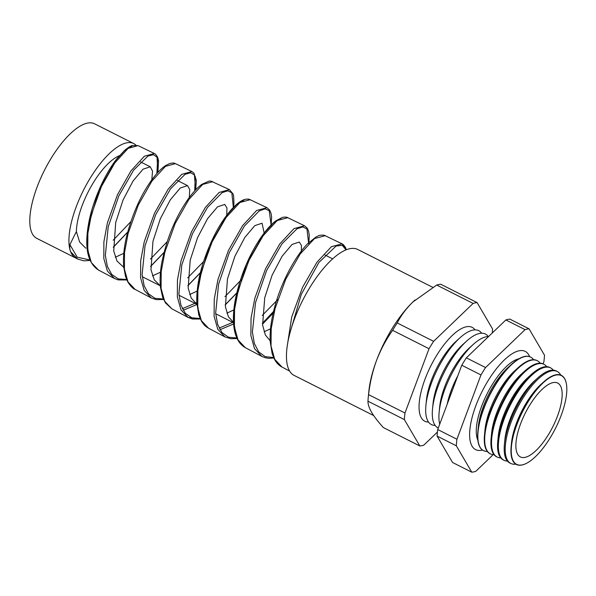 <?xml version="1.0" encoding="UTF-8"?>
<svg xmlns="http://www.w3.org/2000/svg" width="596" height="596" viewBox="0 0 596 596"><rect width="100%" height="100%" fill="white"/><g stroke="black" fill="none" stroke-linecap="round" stroke-linejoin="round"><path stroke-width="0.89" d="M482.499 450.055A55.018 20.428 -63.2 0 1 475.615 449.622A55.018 20.428 -63.2 0 1 475.876 405.638A55.018 20.428 -63.2 0 1 525.203 351.387A55.018 20.428 -63.2 0 1 529.635 356.661M477.843 440.146A47.509 17.642 -63.2 0 1 477.143 438.254A47.509 17.642 -63.2 0 1 481.65 406.159A47.509 17.642 -63.2 0 1 516.963 359.358A47.509 17.642 -63.2 0 1 518.893 358.799M75.834 258.075L36.781 238.37A64.167 23.825 -63.2 0 1 37.079 187.077A64.167 23.825 -63.2 0 1 94.6 123.804L133.727 143.554A64.167 23.825 -63.2 0 1 135.843 145.037M90.063 260.445L83.701 260.817L77.607 259.014L70.656 251.773A64.167 23.825 -63.2 0 1 76.206 206.819A64.167 23.825 -63.2 0 1 133.727 143.554M130.785 221.719L113.195 240.233M85.802 248.204L79.633 242.028L76.377 231.568A50.854 18.886 -63.2 0 1 82.144 205.583A50.854 18.886 -63.2 0 1 119.468 155.66M167.133 241.73L150.46 259.044M123.737 267.321L117.017 261.055L113.724 250.976L115.691 222.517L123.037 200.04L133.064 180.998L143.033 169.197L150.259 166.805L152.539 171.119L151.809 179.873M115.274 257.248L123.797 253.307M203.504 261.651L187.718 277.848M142.288 276.708L160.324 285.812L154.275 279.852L150.989 269.779L152.956 241.32L160.302 218.829L170.307 199.831L180.29 188.001L187.516 185.617L189.744 189.558L189.304 197.522M152.472 275.888L160.48 272.208M241.313 279.77L224.975 296.652M196.918 304.258L191.219 298.097L188.165 288.047L190.213 260.124L197.559 237.648L207.579 218.613L217.54 206.819L224.774 204.421L226.949 208.026L226.756 215.23M189.677 294.528L197.157 291.109M277.691 299.691L262.233 315.463M234.072 323.002L228.424 316.804L225.407 306.754L227.471 278.935L234.817 256.459L244.829 237.439L254.812 225.616L262.039 223.224L264.17 233.006M226.875 313.161L234.548 309.585M270.696 341.404L265.384 335.019L262.598 325.014L264.736 297.739L272.089 275.24L282.094 256.235L292.055 244.435L299.296 242.036L301.442 245.5L301.345 252.406M264.08 331.793L271.232 328.485M138.004 145.61L128.103 148.374L114.76 162.984L101.402 186.593L91.374 214.582L87.858 233.52L87.783 250.052L91.344 262.598L98.385 269.995L114.454 278.496L107.384 271.061L103.808 258.455L103.883 241.842L107.429 222.792L117.516 194.646L130.956 170.91L144.351 156.256L154.319 153.47L138.004 145.61L132.372 145.513C130.822 145.789 128.244 147.406 124.646 150.386L117.345 158.216C105.306 173.041 92.663 200.263 88.499 224.17C84.356 247.705 87.649 262.985 98.385 269.995M157.649 158.372L156.875 173.511M151.175 297.903L135.113 289.41C133.161 288.807 130.785 286.423 127.991 282.28L125.577 276.715L123.67 266.606C122.985 257.599 123.975 247.444 126.643 236.135C133.079 211.573 142.459 191.525 154.774 175.999C158.633 171.253 162.261 167.774 165.651 165.554L169.651 163.55C174.688 162.462 174.084 163.356 175.44 163.632L165.383 166.418L151.868 181.154L138.287 205.091L128.118 233.371L124.527 252.54L124.43 269.258L128.021 281.938L135.113 289.418M163.565 299.483L156.316 299.639L151.302 297.97L144.172 290.461L140.574 277.706L140.671 260.899L144.284 241.641L154.506 213.212L168.147 189.185L181.765 174.337L191.875 171.544L193.931 173.145L196.337 180.342L195.697 189.826M195.272 176.535L194.721 190.876M212.876 181.653L202.662 184.447L188.939 199.377L175.194 223.522L164.854 252.168L161.203 271.53L161.084 288.434L164.682 301.263L171.834 308.825L188.15 317.445L180.96 309.853L177.332 296.957L177.459 279.986L181.139 260.497L191.532 231.71L205.367 207.423L219.149 192.441L229.43 189.625L210.932 181.087L209.129 181.087L201.91 184.291C197.619 187.368 193.067 192.27 188.239 198.982C175.373 217.316 166.493 238.907 161.583 263.752C160.101 272.543 159.735 280.455 160.488 287.473L162.715 297.419L165.479 302.932L171.834 308.825M250.313 199.675L239.942 202.491L226.04 217.555L212.072 242.021L201.59 270.957L197.879 290.557L197.73 307.648L201.359 320.618L208.585 328.247C205.322 326.161 204.651 325.99 201.366 321.013L198.818 315.075L196.829 302.649C196.427 291.176 198.379 278.399 202.67 264.319C210.023 241.671 219.321 223.731 230.555 210.507C234.191 206.298 237.61 203.221 240.806 201.269C241.589 200.837 244.747 198.55 249.128 199.243L266.986 207.699L256.571 210.522L242.565 225.69L228.529 250.268L217.994 279.345L214.255 299.043L214.098 316.223L217.741 329.253L224.997 336.919L230.808 338.714L237.074 338.513M287.749 217.689L277.229 220.527L263.112 235.778L248.979 260.459L238.333 289.745L234.548 309.555L234.384 326.839L238.028 339.951L245.314 347.654L261.853 356.401L254.529 348.653L250.864 335.488L251.043 318.115L254.842 298.194L265.555 268.759L279.777 243.935L293.947 228.633L304.541 225.78L287.749 217.696C287.004 217.048 285.253 216.937 282.504 217.361L275.806 220.855C270.368 224.96 264.646 231.658 258.642 240.955C247.794 258.061 240.084 277.274 235.517 298.603C233.617 308.348 233.006 317.117 233.692 324.909C234.727 336.271 238.601 343.855 245.314 347.654M282.05 367.076C278.935 365.43 276.432 362.867 274.532 359.395L272.156 353.726L270.137 341.106C269.75 330.244 271.471 318.137 275.307 304.772C282.333 279.941 296.145 255.155 307.953 243.429L316.148 236.903L318.353 235.86C319.091 235.085 324.731 234.802 325.185 235.711L314.517 238.564L300.22 253.948L285.856 278.965L275.069 308.542L271.225 328.575L271.031 346.045L274.704 359.291L282.05 367.076L289.656 371.092M287.265 345.851L291.697 317.05L302.545 287.317L316.968 262.203L331.376 246.714L342.097 243.853L345.918 249.895M76.377 231.568L69.881 244.636C69.568 247.683 69.829 250.067 70.656 251.773A64.167 23.825 116.8 0 0 75.759 258.038A64.167 23.825 116.8 0 0 75.908 258.113M183.181 310.27L197.172 304.414M200.211 318.763L188.15 317.445L192.515 319.002L200.323 319.002M219.984 329.7L234.116 323.77M274.6 310.337L262.411 323.293M511.174 446.255L511.495 442.992A45.661 16.956 -63.2 0 1 516.464 423.145A45.661 16.956 -63.2 0 1 541.175 384.189L543.612 381.991A49.908 18.528 116.8 0 0 516.598 424.561A49.908 18.528 116.8 0 0 511.174 446.255A49.908 18.528 116.8 0 0 524.86 464.083A49.908 18.528 116.8 0 0 524.979 464.031M566.111 382.535A49.908 18.528 116.8 0 0 566.081 382.408A49.908 18.528 116.8 0 0 543.612 381.991M560.769 375.1A51.517 19.132 116.8 0 0 557.409 371.569A51.517 19.132 116.8 0 0 511.048 422.273A51.517 19.132 116.8 0 0 510.988 463.546A51.517 19.132 116.8 0 0 515.816 464.15M510.988 463.546L509.975 463.07A51.547 19.139 -63.2 0 1 504.432 444.176L504.879 439.647A45.661 16.956 -63.2 0 1 509.841 419.8A45.661 16.956 -63.2 0 1 534.552 380.844L537.935 377.797A51.547 19.139 -63.2 0 1 556.426 371.04L557.409 371.569M504.432 444.176A51.547 19.139 -63.2 0 1 510.034 421.774A51.547 19.139 -63.2 0 1 537.935 377.797M553.274 370.161A51.725 19.206 116.8 0 0 550.786 367.985A51.725 19.206 116.8 0 0 504.231 418.899A51.725 19.206 116.8 0 0 504.171 460.343A51.725 19.206 116.8 0 0 507.397 461.058M504.171 460.343L503.359 459.963A51.755 19.221 -63.2 0 1 497.794 440.995L498.256 436.309A45.661 16.956 -63.2 0 1 503.218 416.462A45.661 16.956 -63.2 0 1 527.937 377.506L531.431 374.348A51.755 19.221 -63.2 0 1 549.996 367.561L550.786 367.985M497.794 440.995A51.755 19.221 -63.2 0 1 503.419 418.496A51.755 19.221 -63.2 0 1 531.431 374.348M546.726 366.674A51.941 19.288 116.8 0 0 544.155 364.409A51.941 19.288 116.8 0 0 497.414 415.531A51.941 19.288 116.8 0 0 497.355 457.139A51.941 19.288 116.8 0 0 500.707 457.862M497.355 457.139L496.744 456.856A51.964 19.296 -63.2 0 1 491.156 437.814L491.64 432.964A45.661 16.956 -63.2 0 1 496.602 413.117A45.661 16.956 -63.2 0 1 521.314 374.161L524.927 370.898A51.964 19.296 -63.2 0 1 543.567 364.089L544.155 364.409M491.156 437.814A51.964 19.296 -63.2 0 1 496.803 415.226A51.964 19.296 -63.2 0 1 524.927 370.898M540.177 363.195A52.15 19.363 116.8 0 0 537.532 360.826A52.15 19.363 116.8 0 0 490.597 412.156A52.15 19.363 116.8 0 0 490.538 453.936A52.15 19.363 116.8 0 0 494.01 454.659M490.337 453.839A52.165 19.37 -63.2 0 1 490.128 453.75A52.165 19.37 -63.2 0 1 484.526 434.633L485.017 429.627A45.661 16.956 -63.2 0 1 489.979 409.78A45.661 16.956 -63.2 0 1 514.698 370.824L518.431 367.456A52.165 19.37 -63.2 0 1 537.138 360.61A52.165 19.37 -63.2 0 1 537.331 360.722M484.526 434.633A52.165 19.37 -63.2 0 1 490.195 411.955A52.165 19.37 -63.2 0 1 518.431 367.456M533.629 359.708A52.366 19.445 116.8 0 0 530.909 357.242A52.366 19.445 116.8 0 0 483.781 408.782A52.366 19.445 116.8 0 0 483.721 450.732A52.366 19.445 116.8 0 0 487.319 451.455M483.617 450.688A52.373 19.445 -63.2 0 1 483.52 450.636A52.373 19.445 -63.2 0 1 477.888 431.444L478.394 426.282A45.661 16.956 -63.2 0 1 483.363 406.435A45.661 16.956 -63.2 0 1 508.075 367.479L511.927 364.007A52.373 19.445 -63.2 0 1 530.708 357.138A52.373 19.445 -63.2 0 1 530.812 357.19M477.888 431.444A52.373 19.445 -63.2 0 1 483.579 408.685A52.373 19.445 -63.2 0 1 511.927 364.007M452.781 389.262A52.575 19.526 116.8 0 0 451.5 392.555A52.575 19.526 116.8 0 0 450.33 395.818M457.817 375.8A45.661 16.956 116.8 0 0 451.269 390.238A45.661 16.956 116.8 0 0 447.209 404.163M488.556 336.554A52.575 19.526 116.8 0 0 473.336 344.361A52.575 19.526 116.8 0 0 444.877 389.21A52.575 19.526 116.8 0 0 439.163 412.067A52.575 19.526 116.8 0 0 439.729 424.173M473.336 344.361L469.365 347.945A45.661 16.956 116.8 0 0 444.653 386.901A45.661 16.956 116.8 0 0 439.684 406.748L439.163 412.067M488.273 336.554A52.575 19.526 116.8 0 0 466.713 341.016A52.575 19.526 116.8 0 0 438.261 385.873A52.575 19.526 116.8 0 0 432.54 408.729A52.575 19.526 116.8 0 0 438.283 428.032M466.713 341.016L462.749 344.6A45.661 16.956 116.8 0 0 438.03 383.556A45.661 16.956 116.8 0 0 433.068 403.403L432.54 408.729M481.65 333.209A52.575 19.526 116.8 0 0 460.097 337.679A52.575 19.526 116.8 0 0 431.638 382.528A52.575 19.526 116.8 0 0 425.924 405.384A52.575 19.526 116.8 0 0 435.132 425.38M460.097 337.679L456.126 341.262A45.661 16.956 116.8 0 0 431.415 380.218A45.661 16.956 116.8 0 0 426.445 400.065L425.924 405.384M475.034 329.871A52.575 19.526 116.8 0 0 425.015 379.19A52.575 19.526 116.8 0 0 428.509 422.035M373.685 415.568L294.133 375.413A70.552 26.194 -63.2 0 1 294.461 319.016A70.552 26.194 -63.2 0 1 357.704 249.456L432.726 287.317M436.719 285.052L473.12 303.424A79.015 29.338 -63.2 0 1 477.098 302.597L440.69 284.217A79.015 29.338 -63.2 0 0 436.719 285.052L412.916 301.956C406.301 308.43 401.071 315.426 397.219 322.95A79.015 29.338 -63.2 0 0 392.622 330.34C386.096 339.504 380.74 349.539 376.545 360.446A70.552 26.194 -63.2 0 1 412.916 301.956A70.552 26.194 -63.2 0 1 414.734 300.265A70.552 26.194 -63.2 0 1 415.062 299.967M557.476 416.135A41.377 15.362 -63.2 0 1 520.152 456.804A41.377 15.362 -63.2 0 1 520.576 423.853A41.377 15.362 -63.2 0 1 557.431 382.945A41.377 15.362 -63.2 0 1 557.476 416.135M561.186 415.36A49.692 18.454 116.8 0 0 566.14 382.662A49.692 18.454 116.8 0 0 544.9 381.246A49.692 18.454 116.8 0 0 516.874 424.635A49.692 18.454 116.8 0 0 525.091 463.979A49.692 18.454 116.8 0 0 561.186 415.36M437.419 432.07L423.801 445.137A79.015 29.338 -63.2 0 1 419.822 445.972L404.364 419.577A79.015 29.338 -63.2 0 1 404.982 413.013L429.023 348.72A79.015 29.338 -63.2 0 1 433.62 341.329L473.12 303.424M368.239 397.629A79.015 29.338 -63.2 0 1 368.581 394.641C369.922 382.721 372.575 371.323 376.545 360.446A70.552 26.194 -63.2 0 0 368.879 391.11L368.239 397.629A79.015 29.338 -63.2 0 0 367.963 401.197C367.881 404.215 369.103 407.932 371.636 412.358C374.348 416.872 378.274 421.953 383.422 427.6L419.822 445.972M477.098 302.597L492.557 328.992A79.015 29.338 -63.2 0 1 492.236 333.022M392.622 330.34L429.023 348.72M397.219 322.95L433.62 341.329M367.963 401.197L404.364 419.577M368.581 394.641L404.982 413.013M543.105 363.858L543.887 361.772A79.015 29.338 -63.2 0 0 544.506 355.216L529.047 328.813L509.833 319.121A79.015 29.338 -63.2 0 0 505.855 319.948L466.355 357.846A79.015 29.338 -63.2 0 0 461.758 365.244L437.725 429.537A79.015 29.338 -63.2 0 0 437.099 436.101L456.312 445.793L471.779 472.196A79.015 29.338 -63.2 0 0 475.75 471.362L493.19 454.629M505.855 319.948L525.069 329.648A79.015 29.338 -63.2 0 1 529.047 328.813M525.069 329.648L485.569 367.546A79.015 29.338 -63.2 0 0 480.972 374.936L456.938 439.237A79.015 29.338 -63.2 0 0 456.312 445.793M437.099 436.101L452.565 462.496L471.779 472.196M466.355 357.846L485.569 367.546M461.758 365.244L480.972 374.936M437.725 429.537L456.938 439.237M235.644 333.685L233.595 319.717L234.921 302.522L246.275 264.609L264.341 232.902L273.482 222.919L281.357 218.106M233.49 322.071L219.127 328.083M198.975 314.353L196.941 300.54L198.23 283.554L209.42 246.059L227.262 214.679L236.284 204.823L244.032 200.085M196.822 302.537L182.324 308.654M88.968 256.399L86.971 242.974L88.201 226.487L98.951 190.221L116.049 159.996L124.668 150.527L132.059 146.013M69.881 244.636L77.219 257.174L89.862 259.975M113.292 247.139L127.671 232.053M157.784 172.497L157.039 157.128L153.366 154.684L147.935 156.1L133.675 170.076L118.887 195.726L108.234 226.763L105.343 255.371L107.377 266.464L111.757 274.473L118.284 278.898L126.605 279.494M150.587 266.36L164.004 252.399M195.577 189.953L194.445 174.956L190.616 172.728L185.028 174.367L170.59 188.723L155.698 214.702L145.014 245.902L142.109 274.637L144.15 285.812L148.516 293.858L155.02 298.335L163.349 299.006M187.882 285.581L200.36 272.692M233.349 207.445L231.844 192.799L227.836 190.787L222.122 192.642L207.497 207.401L192.508 233.669L181.795 265.049L178.874 293.88L180.901 305.1L185.267 313.235L191.785 317.787L200.1 318.51M225.176 304.794L236.739 292.949M271.106 224.983L269.243 210.664L265.093 208.853L259.238 210.91L244.427 226.033L229.341 252.562L218.59 284.136L215.648 313.138L217.667 324.433L222.017 332.605L228.506 337.217L236.85 338.021M262.478 324.008L273.147 313.161M308.683 243.682L306.94 228.901L302.783 226.92L296.897 228.857L281.908 243.92L266.561 270.636L255.528 302.589L252.391 332.032L254.358 343.512L258.694 351.886L265.227 356.646L273.594 357.525M345.993 249.866L342.313 245.351L336.084 246.021L318.882 262.486L301.315 294.297L290.379 331.458M178.979 295.229L197.462 304.556M215.685 313.757L234.079 323.039M177.452 180.528L187.516 185.617M324.962 254.984L332.62 258.85M175.44 163.632L191.808 171.506M325.185 235.711L342.015 243.816M75.759 258.038L77.554 258.992M208.578 328.247L224.871 336.852M537.532 360.826L537.138 360.61M490.538 453.936L490.128 453.75M140.574 161.926L150.259 166.805M113.307 247.295L127.626 232.224M157.903 172.371L158.573 160.816L157.575 157.053L155.586 154.29L154.319 153.47M114.454 278.496L118.231 279.911L126.814 279.964M150.602 266.516L163.96 252.577M187.896 285.73L200.316 272.864M233.468 207.326L233.952 203.229L233.625 195.987L233.073 194.035L229.43 189.625M225.191 304.943L236.701 293.12M271.046 226.048L271.627 217.153L271.12 213.599L269.742 210.217L266.986 207.699M262.493 324.157L274.167 312.095M308.81 243.563L309.25 235.115L308.601 231.241L307.216 228.156L304.541 225.78M261.853 356.401L265.064 357.682L268.774 358.308L273.832 358.032M346.313 249.739L345.494 247.452L343.408 244.695L342.097 243.853"/></g></svg>
